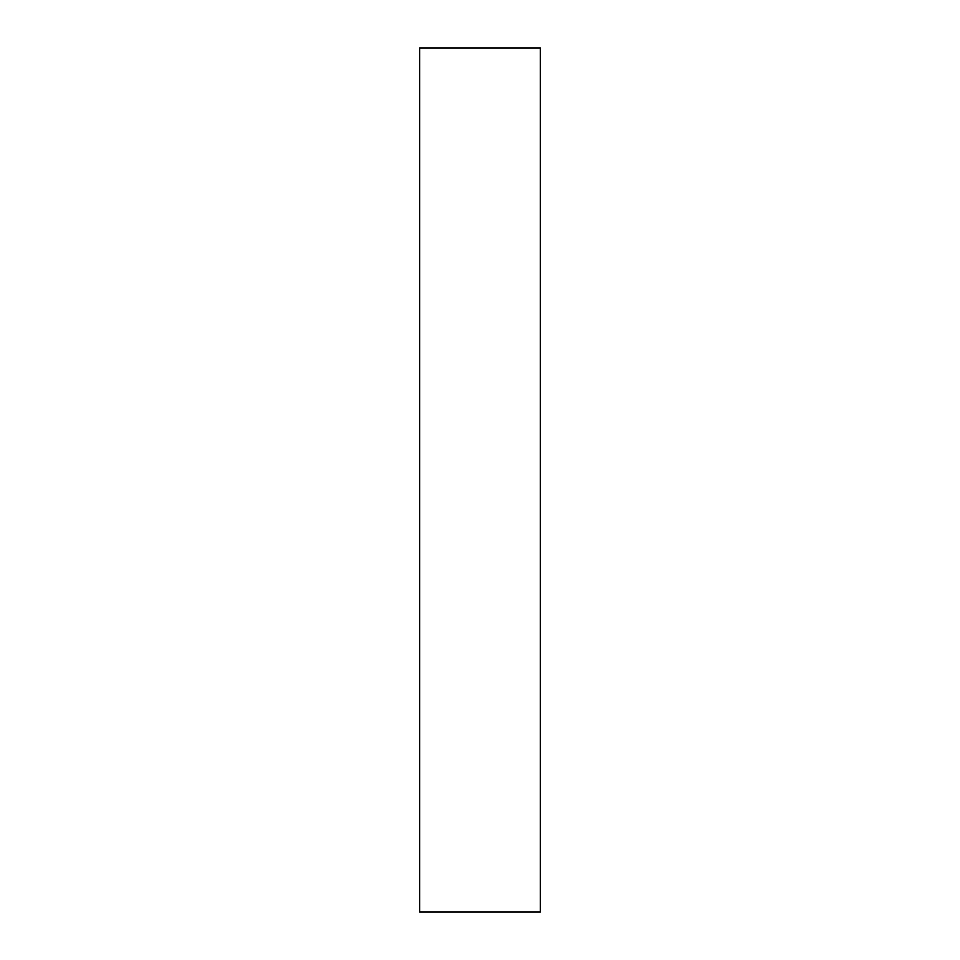 <?xml version="1.0" encoding="UTF-8"?>
<svg xmlns="http://www.w3.org/2000/svg" width="960" height="960" viewBox="0 0 960 960"><rect width="100%" height="100%" fill="white"/><g stroke="black" fill="none" stroke-linecap="round" stroke-linejoin="round"><path stroke-width="1.44" d="M419.628 912L419.628 48L540.372 48L540.372 912L419.628 912"/></g></svg>
